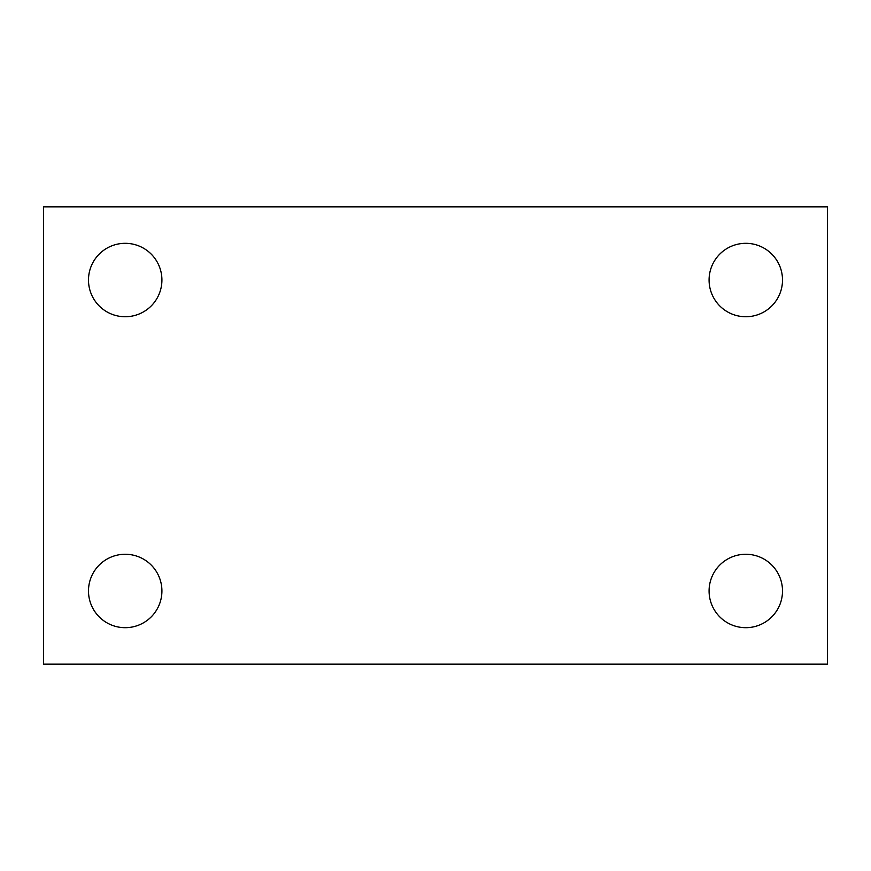 <?xml version="1.0" encoding="UTF-8"?>
<svg xmlns="http://www.w3.org/2000/svg" width="871" height="871" viewBox="0 0 871 871"><rect width="100%" height="100%" fill="white"/><g stroke="black" fill="none" stroke-linecap="round" stroke-linejoin="round"><path stroke-width="1.31" d="M43.55 206.863L827.45 206.863L827.45 664.138L43.55 664.138L43.55 206.863M125.206 554.261A36.713 36.713 0 0 1 161.919 590.974A36.713 36.713 0 0 1 125.206 627.686A36.713 36.713 0 0 1 88.494 590.974A36.713 36.713 0 0 1 125.206 554.261M745.794 554.261A36.713 36.713 0 0 1 782.506 590.974A36.713 36.713 0 0 1 745.794 627.686A36.713 36.713 0 0 1 709.081 590.974A36.713 36.713 0 0 1 745.794 554.261M745.794 243.314A36.713 36.713 0 0 1 782.506 280.026A36.713 36.713 0 0 1 745.794 316.739A36.713 36.713 0 0 1 709.081 280.026A36.713 36.713 0 0 1 745.794 243.314M125.206 243.314A36.713 36.713 0 0 1 161.919 280.026A36.713 36.713 0 0 1 125.206 316.739A36.713 36.713 0 0 1 88.494 280.026A36.713 36.713 0 0 1 125.206 243.314"/></g></svg>
